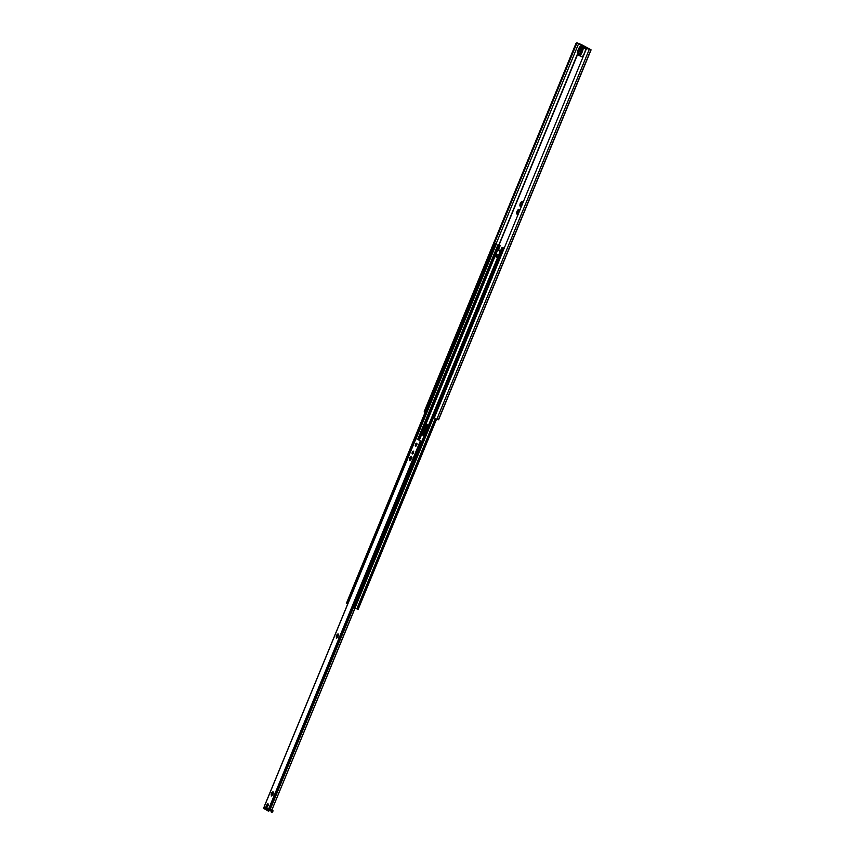 <?xml version="1.0" encoding="UTF-8"?>
<svg xmlns="http://www.w3.org/2000/svg" width="855" height="855" viewBox="0 0 855 855"><rect width="100%" height="100%" fill="white"/><g stroke="black" fill="none" stroke-linecap="round" stroke-linejoin="round"><path stroke-width="1.28" d="M576.89 42.75L575.917 43.562L577.638 43.081L576.89 42.75L581.475 44.61L591.083 49.857L587.492 48.639M518.867 209.87L518.483 211.014L518.237 209.571A2.672 1.165 110.8 0 1 518.6 209.379L519.391 210.533L519.391 209.817A2.672 1.165 110.8 0 1 519.487 210.266L519.434 210.501A2.533 1.112 110.8 0 1 519.316 211.538M517.467 212.061L516.901 211.634A2.672 1.165 110.8 0 1 517.168 210.982L518.023 211.153M517.906 211.153L517.841 211.238A2.672 1.165 -69.2 0 0 517.574 211.89L517.553 212.072M518.622 213.226A2.533 1.112 110.8 0 1 517.991 213.974L517.874 214.178A2.672 1.165 110.8 0 1 517.51 214.37L518.066 213.739L516.751 213.974A2.672 1.165 110.8 0 1 516.623 213.483L517.82 212.617L517.296 213.739A2.672 1.165 -69.2 0 0 517.296 213.782M520.716 204.163L520.545 205.852A2.672 1.165 -69.2 0 0 520.556 205.895M521.871 205.328A2.533 1.112 110.8 0 1 521.251 206.087L521.133 206.29A2.672 1.165 110.8 0 1 520.759 206.483L521.4 205.937M522.127 201.972L521.732 203.116L521.486 201.684A2.672 1.165 110.8 0 1 521.849 201.491L522.64 202.635L522.64 201.919A2.672 1.165 110.8 0 1 522.747 202.379L522.662 202.646A2.533 1.112 110.8 0 1 522.565 203.65M521.326 205.841L520 206.076A2.672 1.165 110.8 0 1 519.872 205.595L521.069 204.719L520.15 203.746A2.672 1.165 110.8 0 1 520.417 203.095L521.272 203.266M521.155 203.255L521.09 203.351A2.672 1.165 -69.2 0 0 520.823 204.003L520.813 204.174M521.368 201.887A2.533 1.112 110.8 0 0 520.556 202.966L521.732 203.116M521.069 204.719L520.15 203.95A2.533 1.112 110.8 0 0 519.936 205.36M522.64 202.635L522.565 202.037L522.64 202.635M518.119 209.774A2.533 1.112 110.8 0 0 517.296 210.854L518.483 211.014M519.391 210.533L519.306 209.924L519.402 210.533M517.82 212.617L516.89 211.837A2.533 1.112 110.8 0 0 516.677 213.248M520.695 206.376A2.533 1.112 110.8 0 1 520.086 206.044M521.924 201.588A2.533 1.112 110.8 0 1 522.533 201.919M518.675 209.475A2.533 1.112 110.8 0 1 519.274 209.817M517.435 214.274A2.533 1.112 110.8 0 1 516.837 213.942M587.845 48.724L577.638 43.081M589.309 49.312L436.83 419.26L435.131 418.629L434.543 417.219L586.209 49.248L587.599 48.65M425.117 411.362L424.251 411.533L575.917 43.562M576.591 43.861L492.181 248.666M490.182 253.518L488.921 256.553M486.923 261.406L485.672 264.452M483.674 269.304L482.423 272.339M480.425 277.191L479.163 280.237M477.165 285.078L475.914 288.124M473.916 292.976L472.665 296.022M470.667 300.864L469.406 303.91M467.407 308.762L466.157 311.797M464.158 316.649L462.897 319.695M460.898 324.547L459.648 327.583M457.649 332.435L456.399 335.481M454.4 340.333L453.139 343.368M451.141 348.22L449.89 351.266M447.892 356.118L446.641 359.153M444.643 364.006L443.382 367.052M441.383 371.893L440.133 374.939M438.134 379.791L436.884 382.837M434.874 387.678L433.624 390.724M431.625 395.576L430.375 398.612M428.376 403.464L427.115 406.51M424.251 411.533L424.401 412.698M436.83 419.26L438.508 419.741M425.159 413.029L424.924 411.832M266.696 806.158A1.496 0.652 -69.2 0 0 266.931 806.66A1.496 0.652 -69.2 0 0 267.326 806.618A1.496 0.652 -69.2 0 0 268.107 805.517A1.496 0.652 -69.2 0 0 268.256 804.17A1.496 0.652 -69.2 0 0 267.487 804.085M421.921 441.618L415.915 438.53L421.943 441.554M264.334 806.511L270.789 809.781L272.179 809.183L354.921 608.14M412.292 453.973A1.496 0.652 -69.2 0 0 412.698 453.93A1.496 0.652 -69.2 0 0 413.478 452.829A1.496 0.652 -69.2 0 0 413.628 451.483A1.496 0.652 -69.2 0 0 412.431 451.974A1.496 0.652 -69.2 0 0 412.292 453.973M415.551 446.086A1.496 0.652 -69.2 0 0 415.947 446.043A1.496 0.652 -69.2 0 0 416.727 444.942A1.496 0.652 -69.2 0 0 416.877 443.595A1.496 0.652 -69.2 0 0 415.68 444.087A1.496 0.652 -69.2 0 0 415.551 446.086M272.916 792.617L272.766 794.744L271.292 796.112L271.58 793.119L272.318 791.986L272.435 792.585L273.055 791.762L272.916 792.617M337.982 634.773L337.821 636.9L336.346 638.268L336.646 635.276L337.372 634.143L337.501 634.741L338.12 633.918L337.982 634.773M411.17 457.201L411.02 459.327L409.545 460.695L409.834 457.703L410.571 456.57L410.689 457.169L411.308 456.335L411.17 457.201M410.913 457.158L409.844 459.787M411.522 456.848L410.806 457.201M410.165 459.862L411.597 457.714M410.379 457.917L410.432 457.959A2.138 0.941 -69.2 0 1 410.881 457.275M409.716 459.659L410.058 460.407M412.003 457.414L411.373 457.286M410.133 458.686A2.138 0.941 -69.2 0 0 409.962 459.509M337.725 634.731L336.656 637.36M338.334 634.421L337.501 634.741M337.64 636.804L337.971 636.002L337.629 636.922L338.345 637.103M337.191 635.489L337.244 635.543A2.138 0.941 -69.2 0 1 337.682 634.848M336.517 637.242L336.87 637.98M338.804 634.987L338.185 634.859M336.945 636.259A2.138 0.941 -69.2 0 0 336.763 637.093M272.67 792.574L271.591 795.203M273.279 792.275L272.563 792.617M272.2 793.675L273.29 794.947M272.125 793.333L272.189 793.387A2.138 0.941 -69.2 0 1 272.627 792.692M271.463 795.086L271.815 795.823M273.75 792.831L273.119 792.703M271.89 794.103A2.138 0.941 -69.2 0 0 271.708 794.936M412.837 453.834A1.229 0.534 110.8 0 1 412.655 453.834A1.229 0.534 110.8 0 1 412.623 453.813A1.229 0.534 110.8 0 1 412.602 452.455A1.229 0.534 110.8 0 1 413.521 451.536A1.229 0.534 110.8 0 1 413.66 451.654M413.67 451.761A1.229 0.534 -69.2 0 0 413.04 452.658A1.229 0.534 -69.2 0 0 412.912 453.759M418.33 439.951L417.881 439.278L418.33 439.951M415.519 446.16A1.571 0.695 -69.2 0 0 415.936 446.107A1.571 0.695 -69.2 0 0 416.759 444.953A1.571 0.695 -69.2 0 0 416.919 443.531A1.571 0.695 -69.2 0 0 416.716 443.253A1.571 0.695 -69.2 0 0 415.509 444.365A1.571 0.695 -69.2 0 0 415.519 446.16A1.571 0.695 -69.2 0 0 416.727 445.038A1.571 0.695 -69.2 0 0 416.716 443.253A1.571 0.695 -69.2 0 0 415.509 444.365A1.571 0.695 -69.2 0 0 415.519 446.16M426.805 424.144L425.886 424.24L428.366 425.608L424.294 435.473L421.825 434.105L419.281 440.282M426.56 424.497L422.498 434.361L424.048 435.826M497.428 257.141L496.263 257.227L495.12 255.987L421.825 434.105L422.498 434.361M497.46 257.056L496.894 256.928M500.261 251.552L497.589 250.077L498.465 250.333L498.07 248.901L499.395 245.396L500.068 245.652L498.743 249.158L499.202 250.643L498.326 250.376L500.293 251.466M499.961 246.197L499.288 245.951M498.508 255.431L500.132 251.488M496.039 254.031L498.209 255.271L497.386 257.237L496.659 256.842M499.395 245.396L498.283 244.851M498.305 244.797L500.068 245.652M496.242 256.607L496.915 256.863M496.541 256.66L495.505 256.201M498.251 255.292L497.824 257.473M496.317 254.224L495.12 255.987M504.151 248.335L501.981 247.394L504.194 248.239M353.564 607.478L501.981 247.394L353.564 607.478L358.16 609.348L436.478 419.142M346.35 603.491L494.767 243.408L346.35 603.491L347.654 604.143M269.785 809.429L272.831 811.085M415.979 438.572L264.313 806.543L268.545 808.883L268.139 809.877L264.013 807.59A1.069 0.962 118.9 0 0 264.505 808.916L268.417 811.085M267.455 805.303L267.54 804.641L266.92 805.015L267.102 805.784L267.455 805.303M579.669 55.372L577.52 54.57L578.643 53.288L577.253 52.657A7.748 3.388 110.8 0 1 579.786 46.79L580.94 46.523A1.069 0.962 118.9 0 0 580.385 47.121L582.276 48.169A1.069 0.962 -61.1 0 1 583.58 47.527L581.689 46.48A1.069 0.962 118.9 0 0 580.94 46.523M580.417 46.448L577.349 52.764M579.786 46.79L580.716 46.191L584.125 47.314M581.432 46.341L583.356 47.057M577.296 54.399L498.828 244.979M580.823 54.677L579.797 55.821L580.823 54.677A8.016 3.506 -69.2 0 0 583.238 48.521L583.302 47.72L585.664 48.831L584.125 47.923M583.505 48.158L584.125 48.243M582.276 48.169L583.302 47.72L582.875 48.5A7.748 3.388 110.8 0 1 580.524 54.474L579.818 54.079A2.138 0.941 110.8 0 1 579.936 53.812L581.037 51.46A2.725 1.197 -69.2 0 0 581.144 48.094A2.725 1.197 -69.2 0 0 578.953 50.306L578.066 52.775A2.138 0.941 110.8 0 1 577.959 53.053L577.841 54.581M584.008 47.741L582.821 47.57M579.872 55.864L582.96 57.135L582.522 56.462A8.016 3.506 110.8 0 0 583.089 55.682L583.505 54.998A8.016 3.506 110.8 0 0 585.654 48.874L585.953 48.596M579.615 55.618L579.818 54.079M582.64 47.153L583.409 47.078L582.64 47.153M419.089 448.48A1.069 0.962 -61.1 0 1 418.929 447.379L420.553 443.435A1.069 0.962 -61.1 0 1 421.462 442.73M421.419 442.826A1.069 0.962 118.9 0 0 420.681 443.499L419.057 447.443A1.069 0.962 118.9 0 0 419.121 448.426M415.84 456.378A1.069 0.962 -61.1 0 1 415.68 455.266L417.304 451.322A1.069 0.962 -61.1 0 1 418.213 450.628M418.17 450.724A1.069 0.962 118.9 0 0 417.432 451.397L415.797 455.341A1.069 0.962 118.9 0 0 415.861 456.314M412.591 464.265A1.069 0.962 -61.1 0 1 412.431 463.164L414.055 459.221A1.069 0.962 -61.1 0 1 414.953 458.515M414.921 458.611A1.069 0.962 118.9 0 0 414.173 459.285L412.548 463.228A1.069 0.962 118.9 0 0 412.612 464.201M409.331 472.163A1.069 0.962 -61.1 0 1 409.171 471.052L410.795 467.108A1.069 0.962 -61.1 0 1 411.704 466.413M411.661 466.509A1.069 0.962 118.9 0 0 410.924 467.172L409.299 471.126A1.069 0.962 118.9 0 0 409.363 472.099M406.082 480.05A1.069 0.962 -61.1 0 1 405.922 478.95L407.546 475.006A1.069 0.962 -61.1 0 1 408.455 474.301M408.412 474.397A1.069 0.962 118.9 0 0 407.675 475.07L406.04 479.014A1.069 0.962 118.9 0 0 406.104 479.986M402.833 487.949A1.069 0.962 -61.1 0 1 402.662 486.837L404.297 482.893A1.069 0.962 -61.1 0 1 405.195 482.199M405.152 482.295A1.069 0.962 118.9 0 0 404.415 482.957L402.791 486.912A1.069 0.962 118.9 0 0 402.855 487.884M399.574 495.836A1.069 0.962 -61.1 0 1 399.413 494.735L401.038 490.781A1.069 0.962 -61.1 0 1 401.946 490.086M401.903 490.182A1.069 0.962 118.9 0 0 401.166 490.856L399.541 494.799A1.069 0.962 118.9 0 0 399.606 495.772M396.325 503.723A1.069 0.962 -61.1 0 1 396.164 502.622L397.789 498.679A1.069 0.962 -61.1 0 1 398.687 497.984M398.654 498.08A1.069 0.962 118.9 0 0 397.906 498.743L396.282 502.697A1.069 0.962 118.9 0 0 396.346 503.67M393.065 511.621A1.069 0.962 -61.1 0 1 392.905 510.521L394.54 506.566A1.069 0.962 -61.1 0 1 395.438 505.871M395.395 505.968A1.069 0.962 118.9 0 0 394.657 506.641L393.033 510.585A1.069 0.962 118.9 0 0 393.097 511.557M389.816 519.509A1.069 0.962 -61.1 0 1 389.656 518.408L391.28 514.464A1.069 0.962 -61.1 0 1 392.189 513.759M392.146 513.866A1.069 0.962 118.9 0 0 391.408 514.528L389.784 518.472A1.069 0.962 118.9 0 0 389.837 519.455M386.567 527.407A1.069 0.962 -61.1 0 1 386.407 526.295L388.031 522.352A1.069 0.962 -61.1 0 1 388.929 521.657M388.897 521.753A1.069 0.962 118.9 0 0 388.149 522.426L386.524 526.37A1.069 0.962 118.9 0 0 386.588 527.343M383.307 535.294A1.069 0.962 -61.1 0 1 383.147 534.193L384.771 530.25A1.069 0.962 -61.1 0 1 385.68 529.544M385.637 529.64A1.069 0.962 118.9 0 0 384.9 530.314L383.275 534.257A1.069 0.962 118.9 0 0 383.339 535.241M380.058 543.192A1.069 0.962 -61.1 0 1 379.898 542.081L381.522 538.137A1.069 0.962 -61.1 0 1 382.431 537.442M382.388 537.538A1.069 0.962 118.9 0 0 381.651 538.212L380.015 542.155A1.069 0.962 118.9 0 0 380.08 543.128M376.809 551.08A1.069 0.962 -61.1 0 1 376.638 549.979L378.273 546.035A1.069 0.962 -61.1 0 1 379.171 545.33M379.139 545.426A1.069 0.962 118.9 0 0 378.391 546.099L376.766 550.043A1.069 0.962 118.9 0 0 376.831 551.015M373.55 558.978A1.069 0.962 -61.1 0 1 373.389 557.866L375.014 553.922A1.069 0.962 -61.1 0 1 375.922 553.228M375.879 553.324A1.069 0.962 118.9 0 0 375.142 553.987L373.517 557.941A1.069 0.962 118.9 0 0 373.582 558.914M370.301 566.865A1.069 0.962 -61.1 0 1 370.14 565.764L371.765 561.81A1.069 0.962 -61.1 0 1 372.673 561.115M372.63 561.211A1.069 0.962 118.9 0 0 371.893 561.885L370.258 565.828A1.069 0.962 118.9 0 0 370.322 566.801M367.041 574.752A1.069 0.962 -61.1 0 1 366.88 573.652L368.516 569.708A1.069 0.962 -61.1 0 1 369.413 569.013M369.371 569.109A1.069 0.962 118.9 0 0 368.633 569.772L367.009 573.726A1.069 0.962 118.9 0 0 367.073 574.699M363.792 582.65A1.069 0.962 -61.1 0 1 363.632 581.55L365.256 577.595A1.069 0.962 -61.1 0 1 366.164 576.901M366.122 576.997A1.069 0.962 118.9 0 0 365.384 577.67L363.76 581.614A1.069 0.962 118.9 0 0 363.813 582.586M360.543 590.538A1.069 0.962 -61.1 0 1 360.382 589.437L362.007 585.493A1.069 0.962 -61.1 0 1 362.905 584.788M362.873 584.895A1.069 0.962 118.9 0 0 362.125 585.557L360.5 589.501A1.069 0.962 118.9 0 0 360.564 590.484M357.283 598.436A1.069 0.962 -61.1 0 1 357.123 597.335L358.747 593.381A1.069 0.962 -61.1 0 1 359.656 592.686M359.613 592.782A1.069 0.962 118.9 0 0 358.876 593.456L357.251 597.399A1.069 0.962 118.9 0 0 357.315 598.372M413.36 444.739A1.069 0.962 -61.1 0 1 413.446 444.344L415.07 440.4A1.069 0.962 -61.1 0 1 415.284 440.058M410.101 452.626A1.069 0.962 -61.1 0 1 410.186 452.242L411.811 448.287A1.069 0.962 -61.1 0 1 412.035 447.945M406.852 460.524A1.069 0.962 -61.1 0 1 406.937 460.129L408.562 456.185A1.069 0.962 -61.1 0 1 408.776 455.843M403.592 468.412A1.069 0.962 -61.1 0 1 403.688 468.016L405.313 464.073A1.069 0.962 -61.1 0 1 405.527 463.731M400.343 476.299A1.069 0.962 -61.1 0 1 400.429 475.914L402.053 471.971A1.069 0.962 -61.1 0 1 402.278 471.629M397.094 484.197A1.069 0.962 -61.1 0 1 397.18 483.802L398.804 479.858A1.069 0.962 -61.1 0 1 399.018 479.516M393.834 492.085A1.069 0.962 -61.1 0 1 393.92 491.7L395.555 487.756A1.069 0.962 -61.1 0 1 395.769 487.414M390.585 499.983A1.069 0.962 -61.1 0 1 390.671 499.587L392.295 495.644A1.069 0.962 -61.1 0 1 392.509 495.302M387.336 507.87A1.069 0.962 -61.1 0 1 387.422 507.485L389.046 503.531A1.069 0.962 -61.1 0 1 389.26 503.189M384.077 515.768A1.069 0.962 -61.1 0 1 384.162 515.373L385.797 511.429A1.069 0.962 -61.1 0 1 386.011 511.087M380.828 523.655A1.069 0.962 -61.1 0 1 380.913 523.271L382.538 519.316A1.069 0.962 -61.1 0 1 382.751 518.974M377.579 531.554A1.069 0.962 -61.1 0 1 377.664 531.158L379.289 527.214A1.069 0.962 -61.1 0 1 379.502 526.872M374.319 539.441A1.069 0.962 -61.1 0 1 374.405 539.045L376.029 535.102A1.069 0.962 -61.1 0 1 376.253 534.76M371.07 547.339A1.069 0.962 -61.1 0 1 371.156 546.944L372.78 543A1.069 0.962 -61.1 0 1 372.994 542.658M367.81 555.226A1.069 0.962 -61.1 0 1 367.907 554.831L369.531 550.887A1.069 0.962 -61.1 0 1 369.745 550.545M364.561 563.114A1.069 0.962 -61.1 0 1 364.647 562.729L366.271 558.785A1.069 0.962 -61.1 0 1 366.485 558.443M361.312 571.012A1.069 0.962 -61.1 0 1 361.398 570.616L363.022 566.673A1.069 0.962 -61.1 0 1 363.236 566.331M358.053 578.899A1.069 0.962 -61.1 0 1 358.138 578.514L359.773 574.571A1.069 0.962 -61.1 0 1 359.987 574.229M354.804 586.797A1.069 0.962 -61.1 0 1 354.889 586.402L356.514 582.458A1.069 0.962 -61.1 0 1 356.727 582.116M351.555 594.685A1.069 0.962 -61.1 0 1 351.64 594.3L353.265 590.345A1.069 0.962 -61.1 0 1 353.478 590.003M348.295 602.583A1.069 0.962 -61.1 0 1 348.38 602.187L350.016 598.244A1.069 0.962 -61.1 0 1 350.229 597.902M356.364 600.68A1.069 0.962 118.9 0 0 355.627 601.343L353.991 605.287A1.069 0.962 118.9 0 0 354.055 606.27M354.034 606.323A1.069 0.962 -61.1 0 1 353.874 605.222L355.498 601.279A1.069 0.962 -61.1 0 1 356.407 600.573M411.33 458.526L411.031 459.327M413.617 452.338A1.336 0.588 110.8 0 1 413.628 451.782M426.218 409.866L426.837 408.359M427.051 407.899L426.036 410.347M426.549 408.498A1.806 1.71 122.4 0 0 426.089 409.609M435.206 415.391L435.27 415.455A1.582 1.304 -63 0 1 435.163 415.327L434.554 414.29A1.806 1.486 117 0 1 435.013 413.179L435.751 412.698L434.971 414.718A1.582 1.304 -63 0 1 435.601 413.179L436.178 412.858A1.582 1.304 -63 0 1 436.36 412.826M435.248 415.445L434.971 414.718M435.601 413.179L436.584 412.805M436.445 412.591A1.892 1.56 117 0 0 435.922 412.783L435.922 412.783A1.892 1.56 117 0 0 435.195 413.478L434.212 415.851A1.069 0.876 117 0 0 434.586 417.112M429.466 401.978L430.086 400.461M430.3 400.001L429.296 402.449M429.809 400.61A1.806 1.71 122.4 0 0 429.349 401.722M438.273 405.291L437.813 406.403A1.806 1.486 117 0 1 438.273 405.291M437.728 409.16L437.728 409.171A1.069 0.876 -63 0 1 437.3 407.867L438.444 405.58A1.892 1.56 117 0 0 438.113 406.392L437.942 406.307A1.892 1.56 117 0 1 438.284 405.484L438.925 403.923A1.069 0.876 -63 0 1 440.165 403.239L440.282 403.282A1.069 0.876 117 0 0 439.096 404.009L438.113 406.392A1.892 1.56 117 0 0 438.155 407.354L438.22 406.83A1.582 1.304 -63 0 1 438.861 405.291L439.438 404.971A1.582 1.304 -63 0 1 439.609 404.928M438.412 407.835A1.892 1.56 117 0 1 438.155 407.354L438.22 406.83M438.861 405.291L439.844 404.917M439.705 404.704A1.892 1.56 117 0 0 439.171 404.885L439.171 404.885A1.892 1.56 117 0 0 438.444 405.58L438.284 405.484M432.716 394.08L433.346 392.573M433.549 392.114L432.545 394.561M433.058 392.712A1.806 1.71 122.4 0 0 432.598 393.824M441.522 397.393L441.062 398.505A1.806 1.486 117 0 1 441.522 397.393M441.714 399.606L441.779 399.67A1.582 1.304 -63 0 1 441.672 399.541L441.479 398.932A1.582 1.304 -63 0 1 442.11 397.404L442.687 397.073A1.582 1.304 -63 0 1 442.858 397.041M441.501 399.061A1.603 1.603 0 0 0 441.789 399.648A1.582 1.304 -63 0 1 441.746 399.659L441.479 398.932M442.11 397.404L443.093 397.019M442.954 396.805A1.892 1.56 117 0 0 442.43 396.998L442.43 396.998A1.892 1.56 117 0 0 441.693 397.693L440.72 400.065A1.069 0.876 117 0 0 441.095 401.337L440.902 401.23A1.069 0.876 -63 0 1 440.56 399.98L441.201 398.419A1.892 1.56 117 0 1 441.543 397.586L441.704 397.671A1.892 1.56 117 0 0 441.362 398.505L441.201 398.419M435.975 386.193L436.595 384.675M436.809 384.216L435.794 386.663M436.307 384.825A1.806 1.71 122.4 0 0 435.858 385.936M444.771 389.506L444.311 390.617A1.806 1.486 117 0 1 444.771 389.506M444.963 391.718L445.028 391.772A1.582 1.304 -63 0 1 444.931 391.654L444.728 391.045A1.582 1.304 -63 0 1 445.359 389.506L445.936 389.185A1.582 1.304 -63 0 1 446.118 389.143M445.028 391.793A1.582 1.304 -63 0 1 445.006 391.761L444.728 391.045M445.359 389.506L446.353 389.132M439.224 378.295L439.855 376.788M440.058 376.328L439.053 378.776M439.566 376.937A1.806 1.71 122.4 0 0 439.107 378.038M448.031 381.608L447.571 382.719A1.806 1.486 117 0 1 448.031 381.608M448.223 383.82L448.287 383.884A1.582 1.304 -63 0 1 448.18 383.756L447.988 383.147A1.582 1.304 -63 0 1 448.619 381.619L449.196 381.287A1.582 1.304 -63 0 1 449.367 381.255A1.603 1.603 0 0 0 448.779 381.48M448.255 383.874L447.988 383.147M448.619 381.619L449.602 381.234M449.463 381.02A1.892 1.56 117 0 0 448.939 381.212L448.939 381.212A1.892 1.56 117 0 0 448.202 381.907L447.229 384.28A1.069 0.876 117 0 0 447.593 385.552M442.484 370.407L443.104 368.89M443.318 368.43L442.302 370.888M442.815 369.039A1.806 1.71 122.4 0 0 442.356 370.151M451.002 375.687L450.82 374.832A1.806 1.486 117 0 1 451.28 373.721L452.017 373.24L451.237 375.26A1.582 1.304 -63 0 1 451.868 373.721L452.445 373.4A1.582 1.304 -63 0 1 452.616 373.357M451.472 375.933L451.536 375.986A1.582 1.304 -63 0 1 451.429 375.869L451.237 375.26M451.868 373.721L452.851 373.346M452.712 373.133A1.892 1.56 117 0 0 452.188 373.325L452.188 373.325A1.892 1.56 117 0 0 451.451 374.009L450.478 376.382A1.069 0.876 117 0 0 450.852 377.654M445.733 362.509L446.353 361.002M446.567 360.543L445.551 362.99M446.064 361.152A1.806 1.71 122.4 0 0 445.615 362.264M454.529 365.822L454.08 366.934A1.806 1.486 117 0 1 454.529 365.822M454.785 368.11A1.582 1.304 -63 0 1 454.689 367.981L454.486 367.361A1.582 1.304 -63 0 1 455.117 365.833L455.704 365.502A1.582 1.304 -63 0 1 455.875 365.47M456.538 363.845A1.069 0.876 117 0 0 455.352 364.551L454.379 366.913A1.892 1.56 117 0 0 454.422 367.885L454.486 367.361M455.117 365.833L456.11 365.459M455.972 365.235A1.892 1.56 117 0 0 455.437 365.427L455.437 365.427A1.892 1.56 117 0 0 454.71 366.122L454.71 366.122A1.892 1.56 117 0 0 454.368 366.934L453.727 368.494A1.069 0.876 117 0 0 454.101 369.766M454.721 368.035L454.785 368.099A1.603 1.603 0 0 1 454.507 367.49M448.982 354.622L449.612 353.104M449.816 352.645L448.811 355.103M449.324 353.254A1.806 1.71 122.4 0 0 448.864 354.365M458.526 357.454L457.927 360.073L457.329 359.047A1.806 1.486 117 0 1 457.788 357.935L458.515 357.454M457.927 360.073L457.746 359.474A1.582 1.304 -63 0 1 458.376 357.935L458.953 357.614A1.582 1.304 -63 0 1 459.124 357.572M457.938 360.083L458.013 360.201A1.582 1.304 -63 0 1 457.938 360.083L457.746 359.474M458.376 357.935L459.359 357.561M459.221 357.347A1.892 1.56 117 0 0 458.697 357.54L458.697 357.54A1.892 1.56 117 0 0 457.959 358.234L456.987 360.596A1.069 0.876 117 0 0 457.35 361.868M452.242 346.724L452.861 345.217M453.075 344.757L452.06 347.205M452.573 345.367A1.806 1.71 122.4 0 0 452.113 346.478M460.76 352.014L460.578 351.149A1.806 1.486 117 0 1 461.037 350.037L461.775 349.567L460.995 351.576A1.582 1.304 -63 0 1 461.625 350.048L462.202 349.727A1.582 1.304 -63 0 1 462.373 349.684M461.23 352.249L461.294 352.313A1.582 1.304 -63 0 1 461.187 352.196L460.995 351.576M461.625 350.048L462.608 349.674M462.47 349.449A1.892 1.56 117 0 0 461.946 349.642L461.946 349.642A1.892 1.56 117 0 0 461.208 350.336L460.236 352.709A1.069 0.876 117 0 0 460.61 353.981M455.491 338.837L456.11 337.319M456.324 336.87L455.32 339.317M455.833 337.469A1.806 1.71 122.4 0 0 455.373 338.58M464.297 342.15L463.838 343.261A1.806 1.486 117 0 1 464.297 342.15M464.479 344.362L464.543 344.426A1.582 1.304 -63 0 1 464.447 344.298L464.244 343.689A1.582 1.304 -63 0 1 464.885 342.15L465.462 341.829A1.582 1.304 -63 0 1 465.633 341.786M464.137 343.24L464.468 342.449A1.892 1.56 117 0 0 464.137 343.261L463.966 343.176A1.892 1.56 117 0 1 464.308 342.342L464.949 340.782A1.069 0.876 -63 0 1 466.189 340.108L466.306 340.162A1.069 0.876 117 0 0 465.12 340.867L464.137 343.24A1.892 1.56 117 0 0 464.18 344.212L464.244 343.689M464.885 342.15L465.868 341.776M465.729 341.562A1.892 1.56 117 0 0 465.195 341.754L465.195 341.754A1.892 1.56 117 0 0 464.468 342.449L464.308 342.342M458.74 330.938L459.37 329.432M459.573 328.972L458.569 331.419M459.082 329.581A1.806 1.71 122.4 0 0 458.622 330.693M467.546 334.252L467.087 335.363A1.806 1.486 117 0 1 467.546 334.252M467.738 336.464L467.803 336.528A1.582 1.304 -63 0 1 467.696 336.41L467.503 335.801A1.582 1.304 -63 0 1 468.134 334.262L468.711 333.942A1.582 1.304 -63 0 1 468.882 333.899M467.525 335.919A1.603 1.603 0 0 0 467.813 336.507L467.503 335.801M468.134 334.262L469.117 333.888M468.978 333.674A1.892 1.56 117 0 0 468.455 333.856L468.455 333.856A1.892 1.56 117 0 0 467.717 334.551L466.745 336.923A1.069 0.876 117 0 0 467.119 338.195L466.926 338.099A1.069 0.876 -63 0 1 466.584 336.838L467.225 335.278A1.892 1.56 117 0 1 467.567 334.455L467.728 334.54A1.892 1.56 117 0 0 467.386 335.363L467.225 335.278M461.999 323.051L462.619 321.544M462.833 321.085L461.818 323.532M462.331 321.683A1.806 1.71 122.4 0 0 461.871 322.795M470.945 328.502L470.336 327.476A1.806 1.486 117 0 1 470.795 326.364L471.533 325.894M470.528 328.352L470.752 327.903A1.582 1.304 -63 0 1 471.383 326.375L471.96 326.044A1.582 1.304 -63 0 1 472.142 326.012A1.603 1.603 0 0 0 471.543 326.236M470.987 328.577L471.052 328.641A1.582 1.304 -63 0 1 470.945 328.512L470.752 327.903M471.383 326.375L471.96 326.044M472.227 325.776A1.892 1.56 117 0 0 471.704 325.969L471.704 325.969A1.892 1.56 117 0 0 470.977 326.663L469.994 329.036A1.069 0.876 117 0 0 470.368 330.297L470.175 330.201A1.069 0.876 -63 0 1 469.833 328.951L470.474 327.39A1.892 1.56 117 0 1 470.816 326.557L470.977 326.642A1.892 1.56 117 0 0 470.635 327.476L471.618 325.082A1.069 0.876 117 0 1 472.804 324.387L472.804 324.376M465.248 315.164L465.868 313.646M466.082 313.187L465.077 315.634M465.59 313.796A1.806 1.71 122.4 0 0 465.131 314.907M474.055 318.477L473.595 319.588A1.806 1.486 117 0 1 474.055 318.477M474.301 320.764A1.582 1.304 -63 0 1 474.204 320.625L474.001 320.016A1.582 1.304 -63 0 1 474.643 318.477L475.22 318.156A1.582 1.304 -63 0 1 475.391 318.113M474.279 320.732L474.001 320.016M474.643 318.477L475.626 318.103M475.487 317.889A1.892 1.56 117 0 0 474.963 318.071L474.963 318.071A1.892 1.56 117 0 0 474.226 318.765L473.243 321.138A1.069 0.876 117 0 0 473.617 322.41M474.247 320.678L474.311 320.743A1.603 1.603 0 0 1 474.023 320.133M468.508 307.266L469.128 305.759M469.331 305.299L468.326 307.747M468.839 305.898A1.806 1.71 122.4 0 0 468.38 307.009M477.304 310.579L476.844 311.69A1.806 1.486 117 0 1 477.304 310.579M477.496 312.791L477.56 312.855A1.582 1.304 -63 0 1 477.453 312.727L477.261 312.118A1.582 1.304 -63 0 1 477.892 310.589L478.469 310.258A1.582 1.304 -63 0 1 478.64 310.226M477.528 312.845L477.261 312.118M477.892 310.589L478.875 310.205M478.736 309.991A1.892 1.56 117 0 0 478.212 310.183L478.212 310.183A1.892 1.56 117 0 0 477.475 310.878L476.502 313.251A1.069 0.876 117 0 0 476.876 314.522M471.757 299.378L472.377 297.861M472.591 297.401L471.575 299.849M472.088 298.01A1.806 1.71 122.4 0 0 471.639 299.122M480.553 302.691L480.104 303.803A1.806 1.486 117 0 1 480.553 302.691M480.702 304.829L480.51 304.23A1.582 1.304 -63 0 1 481.141 302.691L481.728 302.371A1.582 1.304 -63 0 1 481.899 302.328A1.603 1.603 0 0 0 481.312 302.552M480.745 304.904L480.809 304.957A1.582 1.304 -63 0 1 480.713 304.84L480.51 304.23M481.141 302.691L482.135 302.317M481.985 302.104A1.892 1.56 117 0 0 481.461 302.296L481.461 302.296A1.892 1.56 117 0 0 480.734 302.98L479.751 305.353A1.069 0.876 117 0 0 480.125 306.624M475.006 291.48L475.637 289.973M475.84 289.514L474.835 291.961M475.348 290.123A1.806 1.71 122.4 0 0 474.888 291.224M483.962 296.942L484.037 297.059A1.582 1.304 -63 0 1 483.962 296.952L483.353 295.905A1.806 1.486 117 0 1 483.812 294.793L484.539 294.323M485.822 292.816A1.069 0.876 117 0 0 484.635 293.522L483.652 295.905A1.892 1.56 117 0 0 483.695 296.856L483.77 296.332A1.582 1.304 -63 0 1 484.4 294.804L484.977 294.473A1.582 1.304 -63 0 1 485.148 294.441M483.951 297.337A1.892 1.56 117 0 1 483.706 296.867L483.77 296.332M484.4 294.804L485.384 294.419M485.245 294.205A1.892 1.56 117 0 0 484.721 294.398L484.721 294.398A1.892 1.56 117 0 0 483.983 295.093L483.983 295.093A1.892 1.56 117 0 0 483.652 295.905L483.011 297.465A1.069 0.876 117 0 0 483.374 298.737M484.005 297.006L484.069 297.07A1.603 1.603 0 0 1 483.791 296.461M478.266 283.593L478.886 282.075M479.099 281.616L478.084 284.074M478.597 282.225A1.806 1.71 122.4 0 0 478.137 283.336M487.061 286.906L486.602 288.017A1.806 1.486 117 0 1 487.061 286.906M487.254 289.118L487.318 289.172A1.582 1.304 -63 0 1 487.211 289.054L487.019 288.445A1.582 1.304 -63 0 1 487.649 286.906L488.226 286.585A1.582 1.304 -63 0 1 488.397 286.543M487.307 289.193A1.582 1.304 -63 0 1 487.297 289.161L487.019 288.445M487.649 286.906L488.633 286.532M488.494 286.318A1.892 1.56 117 0 0 487.97 286.51L487.97 286.51A1.892 1.56 117 0 0 487.232 287.195L486.26 289.567A1.069 0.876 117 0 0 486.634 290.839M481.515 275.695L482.135 274.188M482.348 273.728L481.333 276.176M481.857 274.337A1.806 1.71 122.4 0 0 481.397 275.449M490.31 279.008L489.862 280.119A1.806 1.486 117 0 1 490.31 279.008M490.503 281.22L490.268 280.547A1.582 1.304 -63 0 1 490.898 279.019L491.486 278.687A1.582 1.304 -63 0 1 491.657 278.655M490.46 281.156L490.268 280.547M490.898 279.019L491.892 278.645M491.753 278.42A1.892 1.56 117 0 0 491.219 278.612L491.219 278.612A1.892 1.56 117 0 0 490.492 279.307L489.509 281.68A1.069 0.876 117 0 0 489.883 282.952L489.691 282.855A1.069 0.876 -63 0 1 489.349 281.594L489.99 280.034A1.892 1.56 117 0 1 490.332 279.211L490.492 279.286A1.892 1.56 117 0 0 490.15 280.119L489.99 280.034M484.764 267.807L485.394 266.29M485.597 265.83L484.593 268.288M485.106 266.439A1.806 1.71 122.4 0 0 484.646 267.551M493.57 271.121L493.111 272.232A1.806 1.486 117 0 1 493.57 271.121M493.763 273.333L493.827 273.386A1.582 1.304 -63 0 1 493.72 273.269L493.527 272.66A1.582 1.304 -63 0 1 494.158 271.121L494.735 270.8A1.582 1.304 -63 0 1 494.906 270.757M493.549 272.788A1.603 1.603 0 0 0 493.827 273.376A1.582 1.304 -63 0 1 493.795 273.386L493.527 272.66M494.158 271.121L495.141 270.746M495.002 270.533A1.892 1.56 117 0 0 494.479 270.725L494.479 270.725A1.892 1.56 117 0 0 493.741 271.42L492.769 273.782A1.069 0.876 117 0 0 493.132 275.054L492.94 274.957A1.069 0.876 -63 0 1 492.608 273.707L493.25 272.147A1.892 1.56 117 0 1 493.591 271.313L493.752 271.398A1.892 1.56 117 0 0 493.41 272.232L494.393 269.838A1.069 0.876 117 0 1 495.579 269.143M488.023 259.909L488.643 258.402M488.857 257.943L487.842 260.39M488.355 258.552A1.806 1.71 122.4 0 0 487.895 259.664M496.819 263.222L496.36 264.334A1.806 1.486 117 0 1 496.819 263.222M497.012 265.435L497.076 265.499A1.582 1.304 -63 0 1 496.969 265.381L496.776 264.761A1.582 1.304 -63 0 1 497.407 263.233L497.984 262.913A1.582 1.304 -63 0 1 498.155 262.87M497.076 265.51A1.582 1.304 -63 0 1 497.054 265.488L496.776 264.761M497.407 263.233L497.728 262.838A1.892 1.56 117 0 0 496.99 263.522L496.018 265.894A1.069 0.876 117 0 0 496.392 267.166M498.251 262.645A1.892 1.56 117 0 0 497.728 262.827L498.39 262.859M437.461 407.953A1.069 0.876 117 0 0 437.835 409.224L437.642 409.128M428.537 403.026L429.092 401.412L428.451 402.972A1.069 1.015 -57.6 0 0 428.569 404.009A1.069 1.015 122.4 0 1 428.537 403.026L428.451 402.972M430.867 398.441A1.069 1.015 122.4 0 0 430.161 399.082L430.076 399.029A1.069 1.015 -57.6 0 1 430.899 398.355M430.076 399.029L429.434 400.589L430.161 399.082M429.52 400.642A1.892 1.806 122.4 0 0 429.178 401.465A1.892 1.806 -57.6 0 0 429.253 402.374A1.892 1.806 122.4 0 1 430.204 400.044A1.892 1.806 -57.6 0 0 429.52 400.642M443.531 395.416A1.069 0.876 117 0 0 442.345 396.111L441.362 398.505M431.85 396.068A1.069 1.015 122.4 0 1 431.786 395.138L432.438 393.578L431.711 395.085A1.069 1.015 -57.6 0 0 431.828 396.122M434.126 390.543A1.069 1.015 122.4 0 0 433.421 391.184L433.335 391.13A1.069 1.015 -57.6 0 1 434.158 390.468M433.335 391.13L432.769 392.744L433.421 391.184M432.769 392.744A1.892 1.806 122.4 0 0 432.438 393.578A1.892 1.806 -57.6 0 0 432.502 394.476A1.892 1.806 122.4 0 1 433.464 392.146A1.892 1.806 -57.6 0 0 432.769 392.744M444.792 389.698L445.434 388.138A1.069 0.876 -63 0 1 446.673 387.454L446.791 387.507A1.069 0.876 117 0 0 445.594 388.223L444.792 389.698A1.892 1.56 117 0 0 444.45 390.532L443.969 392.167A1.069 0.876 117 0 0 444.344 393.439M446.203 388.918A1.892 1.56 117 0 0 444.953 389.795L444.611 390.607L444.953 389.795A1.892 1.56 117 0 0 444.611 390.607M435.099 388.181A1.069 1.015 122.4 0 1 435.045 387.24L435.687 385.68L434.96 387.187A1.069 1.015 -57.6 0 0 435.077 388.223M437.375 382.655A1.069 1.015 122.4 0 0 436.67 383.297L436.584 383.243A1.069 1.015 -57.6 0 1 437.407 382.57M436.584 383.243L435.943 384.803L436.67 383.297M436.723 384.248A1.892 1.806 -57.6 0 0 436.029 384.857A1.892 1.806 122.4 0 0 435.687 385.68A1.892 1.806 -57.6 0 0 435.761 386.588A1.892 1.806 122.4 0 1 436.713 384.258M448.041 381.811L448.693 380.251A1.069 0.876 -63 0 1 449.922 379.567L450.04 379.609A1.069 0.876 117 0 0 448.854 380.325L448.041 381.811A1.892 1.56 117 0 0 447.699 382.634L448.202 381.907M438.294 379.353L438.861 377.739L438.209 379.299A1.069 1.015 -57.6 0 0 438.337 380.336A1.069 1.015 122.4 0 1 438.294 379.353L438.209 379.299M440.624 374.757A1.069 1.015 122.4 0 0 439.919 375.398L439.844 375.345A1.069 1.015 -57.6 0 1 440.667 374.682M439.844 375.345L439.192 376.905L439.919 375.398M439.01 378.68A1.892 1.806 122.4 0 1 439.972 376.371A1.892 1.806 -57.6 0 0 439.278 376.959A1.892 1.806 122.4 0 0 438.936 377.792A1.892 1.806 -57.6 0 0 439.01 378.69M453.289 371.743A1.069 0.876 117 0 0 452.103 372.438L451.301 373.913A1.892 1.56 117 0 0 450.959 374.747L451.451 374.009A1.892 1.56 117 0 0 451.419 376.264M441.608 372.395A1.069 1.015 122.4 0 1 441.543 371.455L442.195 369.894L441.469 371.401A1.069 1.015 -57.6 0 0 441.586 372.438M443.884 366.87A1.069 1.015 122.4 0 0 443.179 367.511L443.093 367.458A1.069 1.015 -57.6 0 1 443.916 366.795M443.093 367.458L442.537 369.071L443.179 367.511M442.537 369.071A1.892 1.806 122.4 0 0 442.195 369.894A1.892 1.806 -57.6 0 0 442.259 370.803A1.892 1.806 122.4 0 1 443.221 368.473A1.892 1.806 -57.6 0 0 442.537 369.071M454.379 366.913L454.55 366.026A1.892 1.56 117 0 0 454.208 366.848L454.368 366.934M444.857 364.508A1.069 1.015 122.4 0 1 444.803 363.567L445.444 362.007L444.718 363.514A1.069 1.015 -57.6 0 0 444.835 364.551M447.133 358.982A1.069 1.015 122.4 0 0 446.428 359.613L446.342 359.57A1.069 1.015 -57.6 0 1 447.165 358.897M446.342 359.57L445.786 361.173L446.428 359.613M445.786 361.173A1.892 1.806 122.4 0 0 445.444 362.007A1.892 1.806 -57.6 0 0 445.519 362.905A1.892 1.806 122.4 0 1 446.47 360.586A1.892 1.806 -57.6 0 0 445.786 361.173M457.81 358.127L458.451 356.567A1.069 0.876 -63 0 1 459.68 355.894L459.798 355.937A1.069 0.876 117 0 0 458.611 356.653L457.81 358.127A1.892 1.56 117 0 0 457.468 358.961L457.959 358.234M448.106 356.61A1.069 1.015 122.4 0 1 448.052 355.669L448.693 354.109L447.977 355.616A1.069 1.015 -57.6 0 0 448.095 356.653M450.393 351.084A1.069 1.015 122.4 0 0 449.677 351.726L449.602 351.672A1.069 1.015 -57.6 0 1 450.425 351.01M449.602 351.672L448.961 353.233L449.677 351.726M448.768 355.007A1.892 1.806 122.4 0 1 449.73 352.688A1.892 1.806 -57.6 0 0 449.035 353.286A1.892 1.806 122.4 0 0 448.693 354.109A1.892 1.806 -57.6 0 0 448.768 355.017M461.059 350.24L461.7 348.68A1.069 0.876 -63 0 1 462.929 347.996L463.057 348.038A1.069 0.876 117 0 0 461.86 348.765L461.059 350.24A1.892 1.56 117 0 0 460.717 351.063L461.208 350.336A1.892 1.56 117 0 0 461.176 352.591M451.365 348.722A1.069 1.015 122.4 0 1 451.312 347.782L451.953 346.222L451.226 347.729A1.069 1.015 -57.6 0 0 451.344 348.765M453.642 343.197A1.069 1.015 122.4 0 0 452.936 343.838L452.851 343.785A1.069 1.015 -57.6 0 1 453.674 343.112M452.851 343.785L452.21 345.345L452.936 343.838M452.295 345.388A1.892 1.806 122.4 0 0 451.953 346.222A1.892 1.806 -57.6 0 0 452.017 347.119A1.892 1.806 122.4 0 1 452.979 344.8A1.892 1.806 -57.6 0 0 452.295 345.388M464.137 343.261L463.485 344.811A1.069 0.876 117 0 0 463.859 346.083L463.666 345.986A1.069 0.876 -63 0 1 463.325 344.736L463.966 343.176M454.614 340.824A1.069 1.015 122.4 0 1 454.561 339.884L455.117 338.281L454.475 339.83A1.069 1.015 -57.6 0 0 454.593 340.867M456.891 335.299A1.069 1.015 122.4 0 0 456.185 335.94L456.1 335.887A1.069 1.015 -57.6 0 1 456.923 335.224M456.1 335.887L455.459 337.447L456.185 335.94M456.239 336.891A1.892 1.806 -57.6 0 0 455.544 337.501A1.892 1.806 122.4 0 0 455.202 338.334A1.892 1.806 -57.6 0 0 455.277 339.232A1.892 1.806 122.4 0 1 456.228 336.902M467.717 334.551L467.386 335.363M467.567 334.455L468.209 332.894A1.069 0.876 -63 0 1 469.438 332.21L469.566 332.253A1.069 0.876 117 0 0 468.369 332.98L467.728 334.54M457.874 332.937A1.069 1.015 122.4 0 1 457.81 331.997L458.376 330.383L457.735 331.943A1.069 1.015 -57.6 0 0 457.853 332.98M460.15 327.412A1.069 1.015 122.4 0 0 459.445 328.053L459.359 327.999A1.069 1.015 -57.6 0 1 460.182 327.326M459.359 327.999L458.793 329.613L459.445 328.053M458.793 329.613A1.892 1.806 122.4 0 0 458.451 330.436A1.892 1.806 -57.6 0 0 458.526 331.334A1.892 1.806 122.4 0 1 459.488 329.015A1.892 1.806 -57.6 0 0 458.793 329.613M461.123 325.039A1.069 1.015 122.4 0 1 461.069 324.098L461.625 322.495L460.984 324.056A1.069 1.015 -57.6 0 0 461.102 325.092M463.399 319.514A1.069 1.015 122.4 0 0 462.694 320.155L462.608 320.101A1.069 1.015 -57.6 0 1 463.431 319.439M462.608 320.101L461.967 321.662L462.694 320.155M461.786 323.436A1.892 1.806 122.4 0 1 462.737 321.117A1.892 1.806 -57.6 0 0 462.053 321.715A1.892 1.806 122.4 0 0 461.711 322.549A1.892 1.806 -57.6 0 0 461.775 323.447M474.065 318.669L474.707 317.109A1.069 0.876 -63 0 1 475.946 316.425L476.064 316.489A1.069 0.876 117 0 0 474.878 317.194L474.065 318.669A1.892 1.56 117 0 0 473.723 319.492L474.226 318.765M464.372 317.152A1.069 1.015 122.4 0 1 464.318 316.211L464.96 314.651L464.233 316.158A1.069 1.015 -57.6 0 0 464.361 317.194M466.648 311.626A1.069 1.015 122.4 0 0 465.943 312.267L465.868 312.214A1.069 1.015 -57.6 0 1 466.68 311.541M465.868 312.214L465.216 313.774L465.943 312.267M465.996 313.219A1.892 1.806 -57.6 0 0 465.302 313.828A1.892 1.806 122.4 0 0 464.96 314.651A1.892 1.806 -57.6 0 0 465.035 315.559A1.892 1.806 122.4 0 1 465.996 313.229M477.325 310.782L477.966 309.221A1.069 0.876 -63 0 1 479.195 308.537L479.324 308.58A1.069 0.876 117 0 0 478.127 309.296L477.325 310.782A1.892 1.56 117 0 0 476.983 311.605L477.475 310.878M467.632 309.254A1.069 1.015 122.4 0 1 467.567 308.324L468.219 306.763L467.493 308.27A1.069 1.015 -57.6 0 0 467.61 309.307M469.908 303.728A1.069 1.015 122.4 0 0 469.203 304.369L469.117 304.316A1.069 1.015 -57.6 0 1 469.94 303.653M469.117 304.316L468.476 305.876L469.203 304.369M468.561 305.93A1.892 1.806 122.4 0 0 468.219 306.763A1.892 1.806 -57.6 0 0 468.284 307.661A1.892 1.806 122.4 0 1 469.245 305.331A1.892 1.806 -57.6 0 0 468.561 305.93M480.574 302.884L481.215 301.323A1.069 0.876 -63 0 1 482.455 300.639L482.562 300.704A1.069 0.876 117 0 0 481.376 301.409L480.574 302.884A1.892 1.56 117 0 0 480.232 303.717L480.734 302.98A1.892 1.56 117 0 0 480.702 305.235M470.881 301.366A1.069 1.015 122.4 0 1 470.827 300.426L471.383 298.812L470.742 300.372A1.069 1.015 -57.6 0 0 470.859 301.409M473.157 295.841A1.069 1.015 122.4 0 0 472.452 296.482L472.366 296.429A1.069 1.015 -57.6 0 1 473.189 295.755M472.366 296.429L471.725 297.989L472.452 296.482M471.81 298.042A1.892 1.806 122.4 0 0 471.468 298.865A1.892 1.806 -57.6 0 0 471.543 299.774A1.892 1.806 122.4 0 1 472.494 297.444A1.892 1.806 -57.6 0 0 471.81 298.042M483.823 294.996A1.892 1.56 117 0 0 483.492 295.819L484.475 293.436A1.069 0.876 -63 0 1 485.704 292.752L485.704 292.752M474.13 293.479A1.069 1.015 122.4 0 1 474.076 292.538L474.643 290.924L473.991 292.485A1.069 1.015 -57.6 0 0 474.119 293.522M476.417 287.943A1.069 1.015 122.4 0 0 475.701 288.584L475.626 288.541A1.069 1.015 -57.6 0 1 476.449 287.868M475.626 288.541L475.059 290.144L475.701 288.584M475.754 289.546A1.892 1.806 -57.6 0 0 475.059 290.144A1.892 1.806 122.4 0 0 474.717 290.978A1.892 1.806 -57.6 0 0 474.792 291.876A1.892 1.806 122.4 0 1 475.754 289.556M487.083 287.098L487.724 285.538A1.069 0.876 -63 0 1 488.953 284.854L489.081 284.907A1.069 0.876 117 0 0 487.884 285.623L487.083 287.098A1.892 1.56 117 0 0 486.741 287.932L487.232 287.195A1.892 1.56 117 0 0 486.901 288.007M477.389 285.581A1.069 1.015 122.4 0 1 477.336 284.64L477.977 283.08L477.25 284.587A1.069 1.015 -57.6 0 0 477.368 285.623M479.666 280.055A1.069 1.015 122.4 0 0 478.96 280.697L478.875 280.643A1.069 1.015 -57.6 0 1 479.698 279.98M478.875 280.643L478.234 282.203L478.96 280.697M478.319 282.257A1.892 1.806 122.4 0 0 477.977 283.08A1.892 1.806 -57.6 0 0 478.041 283.988A1.892 1.806 122.4 0 1 479.003 281.658A1.892 1.806 -57.6 0 0 478.319 282.257M490.492 279.307L490.15 280.119M490.332 279.211L490.973 277.651A1.069 0.876 -63 0 1 492.213 276.967L492.33 277.009A1.069 0.876 117 0 0 491.144 277.736L490.492 279.286M480.585 276.753L481.141 275.139L480.499 276.699A1.069 1.015 -57.6 0 0 480.617 277.736A1.069 1.015 122.4 0 1 480.585 276.753L480.499 276.699M482.915 272.168A1.069 1.015 122.4 0 0 482.209 272.809L482.124 272.756A1.069 1.015 -57.6 0 1 482.947 272.082M482.124 272.756L481.483 274.305L482.209 272.809M481.568 274.359A1.892 1.806 122.4 0 0 481.226 275.192A1.892 1.806 -57.6 0 0 481.301 276.09A1.892 1.806 122.4 0 1 482.252 273.771A1.892 1.806 -57.6 0 0 481.568 274.359M483.887 269.795A1.069 1.015 122.4 0 1 483.834 268.855L484.475 267.294L483.759 268.801A1.069 1.015 -57.6 0 0 483.877 269.838M486.174 264.27A1.069 1.015 122.4 0 0 485.458 264.911L485.384 264.858A1.069 1.015 -57.6 0 1 486.206 264.195M485.384 264.858L484.742 266.418L485.458 264.911M484.817 266.471A1.892 1.806 122.4 0 0 484.475 267.294A1.892 1.806 -57.6 0 0 484.55 268.203A1.892 1.806 122.4 0 1 485.512 265.873A1.892 1.806 -57.6 0 0 484.817 266.471M496.841 263.425L497.482 261.865A1.069 0.876 -63 0 1 498.722 261.181L498.828 261.245A1.069 0.876 117 0 0 497.642 261.951L496.841 263.425A1.892 1.56 117 0 0 496.499 264.248L496.99 263.522M487.147 261.908A1.069 1.015 122.4 0 1 487.094 260.967L487.735 259.407L487.008 260.914A1.069 1.015 -57.6 0 0 487.126 261.951M489.423 256.382A1.069 1.015 122.4 0 0 488.718 257.024L488.633 256.97A1.069 1.015 -57.6 0 1 489.455 256.297M488.633 256.97L487.991 258.531L488.718 257.024M487.81 260.305A1.892 1.806 122.4 0 1 488.761 257.986A1.892 1.806 -57.6 0 0 488.077 258.573A1.892 1.806 122.4 0 0 487.735 259.407A1.892 1.806 -57.6 0 0 487.799 260.305M435.035 413.371L435.676 411.821A1.069 0.876 -63 0 1 436.916 411.137L437.033 411.18A1.069 0.876 117 0 0 435.836 411.896L435.035 413.371A1.892 1.56 117 0 0 434.693 414.205L435.195 413.478M425.341 411.854A1.069 1.015 122.4 0 1 425.288 410.913L425.843 409.31L425.202 410.87A1.069 1.015 -57.6 0 0 425.32 411.907M427.618 406.328A1.069 1.015 122.4 0 0 426.912 406.969L426.827 406.916A1.069 1.015 -57.6 0 1 427.65 406.253M426.827 406.916L426.185 408.476L426.912 406.969M426.271 408.53A1.892 1.806 122.4 0 0 425.929 409.363A1.892 1.806 -57.6 0 0 425.993 410.261A1.892 1.806 122.4 0 1 426.955 407.931A1.892 1.806 -57.6 0 0 426.271 408.53M435.195 413.457A1.892 1.56 117 0 0 434.853 414.29M448.212 381.886A1.892 1.56 117 0 0 448.17 384.152M457.97 358.213A1.892 1.56 117 0 0 457.927 360.479M470.945 328.908A1.892 1.56 117 0 1 470.645 327.454L470.474 327.39M474.236 318.755A1.892 1.56 117 0 0 474.194 321.02M477.485 310.857A1.892 1.56 117 0 0 477.143 311.69M493.709 273.664A1.892 1.56 117 0 1 493.41 272.211L493.25 272.147M497.001 263.511A1.892 1.56 117 0 0 496.659 264.334M434.479 417.058L434.468 417.058A1.069 0.876 -63 0 1 434.051 415.765L434.693 414.205M437.3 407.867L437.942 406.307M441.543 397.586L442.185 396.036A1.069 0.876 -63 0 1 443.414 395.352L443.414 395.352M444.237 393.386L444.226 393.375A1.069 0.876 -63 0 1 443.809 392.082L444.45 390.532M447.486 385.487L447.496 385.487A1.069 0.876 -63 0 1 447.058 384.194L447.699 382.634M451.301 373.913L451.942 372.353A1.069 0.876 -63 0 1 453.171 371.668L453.171 371.668M450.735 377.589L450.745 377.6A1.069 0.876 -63 0 1 450.318 376.307L450.959 374.747M454.55 366.026L455.191 364.465A1.069 0.876 -63 0 1 456.431 363.781L456.549 363.824M453.984 369.702L453.994 369.702A1.069 0.876 -63 0 1 453.567 368.409L454.208 366.848M457.243 361.804L457.254 361.815A1.069 0.876 -63 0 1 456.816 360.521L457.468 358.961M460.503 353.917L460.492 353.917A1.069 0.876 -63 0 1 460.076 352.623L460.717 351.063M470.816 326.557L471.458 325.007A1.069 0.876 -63 0 1 472.697 324.323M473.51 322.346L473.51 322.356A1.069 0.876 -63 0 1 473.082 321.053L473.723 319.492M476.759 314.458L476.769 314.458A1.069 0.876 -63 0 1 476.342 313.165L476.983 311.605M480.008 306.56L480.018 306.571A1.069 0.876 -63 0 1 479.591 305.267L480.232 303.717M483.267 298.673L483.278 298.673A1.069 0.876 -63 0 1 482.84 297.38L483.492 295.819M486.527 290.786L486.516 290.775A1.069 0.876 -63 0 1 486.1 289.492L486.741 287.932M493.591 271.313L494.233 269.753A1.069 0.876 -63 0 1 495.462 269.079L495.462 269.079M496.274 267.102L496.285 267.102A1.069 0.876 -63 0 1 495.857 265.809L496.499 264.248M426.185 408.476A1.892 1.806 122.4 0 0 425.843 409.31M429.434 400.589A1.892 1.806 122.4 0 0 429.092 401.412M432.694 392.691A1.892 1.806 122.4 0 0 432.352 393.524M435.943 384.803A1.892 1.806 122.4 0 0 435.601 385.626M439.192 376.905A1.892 1.806 122.4 0 0 438.861 377.739M442.452 369.018A1.892 1.806 122.4 0 0 442.11 369.841M445.701 361.12A1.892 1.806 122.4 0 0 445.359 361.954M448.961 353.233A1.892 1.806 122.4 0 0 448.619 354.066M452.21 345.345A1.892 1.806 122.4 0 0 451.868 346.168M455.459 337.447A1.892 1.806 122.4 0 0 455.117 338.281M458.718 329.56A1.892 1.806 122.4 0 0 458.376 330.383M461.967 321.662A1.892 1.806 122.4 0 0 461.625 322.495M465.216 313.774A1.892 1.806 122.4 0 0 464.874 314.597M468.476 305.876A1.892 1.806 122.4 0 0 468.134 306.71M471.725 297.989A1.892 1.806 122.4 0 0 471.383 298.812M474.985 290.091A1.892 1.806 122.4 0 0 474.643 290.924M478.234 282.203A1.892 1.806 122.4 0 0 477.892 283.026M481.483 274.305A1.892 1.806 122.4 0 0 481.141 275.139M484.742 266.418A1.892 1.806 122.4 0 0 484.4 267.252M487.991 258.531A1.892 1.806 122.4 0 0 487.649 259.354M491.272 252.022L491.892 250.515M492.106 250.055L491.101 252.503M491.614 250.654A1.806 1.71 122.4 0 0 491.155 251.765M500.079 255.335L499.619 256.447A1.806 1.486 117 0 1 500.079 255.335M500.271 257.547L500.325 257.612A1.582 1.304 -63 0 1 500.228 257.483L500.025 256.874A1.582 1.304 -63 0 1 500.667 255.335L501.244 255.014A1.582 1.304 -63 0 1 501.415 254.982A1.603 1.603 0 0 0 500.827 255.207M500.303 257.601L500.025 256.874M500.667 255.335L501.65 254.961M501.511 254.747A1.892 1.56 117 0 0 500.977 254.94L500.977 254.94A1.892 1.56 117 0 0 500.25 255.634L499.267 257.996A1.069 0.876 117 0 0 499.641 259.268M500.09 255.527L500.731 253.978A1.069 0.876 -63 0 1 501.971 253.294L502.088 253.337A1.069 0.876 117 0 0 500.902 254.053L500.09 255.527A1.892 1.56 117 0 0 499.748 256.361L500.25 255.634M490.396 254.01A1.069 1.015 122.4 0 1 490.343 253.069L490.898 251.466L490.257 253.016A1.069 1.015 -57.6 0 0 490.375 254.053M492.672 248.484A1.069 1.015 122.4 0 0 491.967 249.126L491.882 249.072A1.069 1.015 -57.6 0 1 492.704 248.41M491.882 249.072L491.24 250.633L491.967 249.126M491.059 252.407A1.892 1.806 122.4 0 1 492.01 250.088A1.892 1.806 -57.6 0 0 491.326 250.686A1.892 1.806 122.4 0 0 490.984 251.52A1.892 1.806 -57.6 0 0 491.059 252.417M500.261 255.613A1.892 1.56 117 0 0 500.218 257.879M499.534 259.215L499.534 259.215A1.069 0.876 -63 0 1 499.106 257.921L499.748 256.361M491.24 250.633A1.892 1.806 122.4 0 0 490.898 251.466M521.09 203.351L520.417 203.095M520.545 205.852L519.872 205.595M520.663 205.542L520.086 205.318M522.084 201.908L521.486 201.684M520.823 204.003L520.15 203.746M522.031 202.24L521.443 202.015M517.841 211.238L517.168 210.982M517.574 211.89L516.901 211.634M517.414 213.44L516.826 213.216M517.296 213.739L516.623 213.483M518.835 209.806L518.237 209.571M518.771 210.127L518.194 209.903M581.603 44.717L580.983 46.223M577.478 54.741L499.021 245.075M578.675 43.487L496.06 243.921M581.4 44.631L580.759 46.191M590.901 49.814L438.412 419.762M420.318 440.966L268.652 808.948M410.186 457.179L410.721 457.382M336.325 636.077L336.859 636.28M336.186 636.708L336.72 636.911M271.27 793.921L271.805 794.124M271.933 792.606L272.467 792.809M271.131 794.552L271.666 794.755M338.366 635.051L338.131 635.607M273.301 792.895L273.076 793.451M272.905 793.846L271.89 793.868M272.136 809.332L355.039 608.172L272.179 809.183M421.836 441.586L421.355 442.751M419.025 448.405L418.106 450.638M415.776 456.292L414.857 458.537M412.527 464.19L411.597 466.424M409.267 472.078L408.348 474.322M406.018 479.976L405.088 482.209M402.758 487.863L401.839 490.107M399.509 495.75L398.59 497.995M396.26 503.648L395.331 505.882M393.001 511.536L392.082 513.78M389.752 519.434L388.833 521.668M386.503 527.321L385.573 529.566M383.243 535.219L382.324 537.453M379.994 543.107L379.064 545.351M376.734 551.005L375.815 553.238M373.485 558.892L372.566 561.136M370.236 566.79L369.307 569.024M366.977 574.678L366.058 576.911M363.728 582.565L362.809 584.809M360.479 590.463L359.549 592.697M357.219 598.35L356.3 600.595M353.97 606.248L270.169 809.557M421.387 441.426L420.617 443.318M418.886 447.496L417.358 451.205M415.637 455.394L414.109 459.103M412.388 463.282L410.849 466.99M409.128 471.169L407.6 474.888M405.879 479.067L404.351 482.776M402.63 486.955L401.091 490.674M399.371 494.853L397.842 498.561M396.122 502.74L394.593 506.459M392.862 510.638L391.334 514.347M389.613 518.525L388.085 522.245M386.364 526.423L384.825 530.132M383.104 534.311L381.576 538.019M379.855 542.209L378.327 545.918M376.606 550.096L375.067 553.805M373.346 557.984L371.818 561.703M370.097 565.882L368.569 569.59M366.838 573.769L365.309 577.488M363.589 581.667L362.06 585.376M360.34 589.555L358.811 593.274M357.08 597.453L355.552 601.161M353.831 605.34L269.72 809.407M269.635 809.375L421.301 441.394M422.498 434.971L421.825 434.714M424.294 435.473L421.814 441.511M498.743 250.376L498.07 250.12M498.743 249.158L498.07 248.901M497.653 250.12L495.195 256.03M498.476 255.431L428.366 425.608M497.46 257.28L498.273 255.314M495.868 256.361L496.67 254.416M495.398 256.147L496.21 254.17M427.404 424.475L422.979 435.238M427.457 424.508L423.022 435.259M502.697 247.8L354.28 607.884M503.093 247.971L500.036 255.389M499.619 256.382L496.776 263.276M496.37 264.27L493.527 271.174M493.121 272.168L490.278 279.061M489.862 280.055L487.019 286.959M486.613 287.953L483.77 294.847M483.364 295.841L480.521 302.745M480.104 303.739L477.261 310.632M476.855 311.626L474.012 318.52M473.606 319.524L470.763 326.418M470.346 327.412L467.503 334.305M467.097 335.31L464.254 342.203M463.838 343.197L460.995 350.09M460.589 351.084L457.746 357.988M457.34 358.982L454.497 365.876M454.08 366.87L451.237 373.774M450.831 374.768L447.988 381.661M447.582 382.655L444.739 389.549M444.322 390.553L441.479 397.447M441.073 398.441L438.23 405.334M437.813 406.339L434.981 413.232M434.564 414.226L354.675 608.055M503.221 248.014L500.88 253.721M499.031 258.199L497.621 261.609M495.782 266.087L494.372 269.507M492.523 273.974L491.112 277.394M489.274 281.872L487.863 285.292M486.014 289.76L484.614 293.18M482.765 297.658L481.354 301.067M479.516 305.545L478.105 308.965M476.256 313.443L474.856 316.852M473.007 321.33L471.597 324.75M469.758 329.228L468.348 332.638M466.499 337.116L465.088 340.536M463.25 345.014L461.839 348.423M459.99 352.901L458.59 356.321M456.741 360.789L455.33 364.209M453.492 368.687L452.081 372.107M450.232 376.574L448.832 379.994M446.983 384.472L445.573 387.881M443.734 392.36L442.324 395.78M440.475 400.258L439.075 403.667M437.226 408.145L435.815 411.565M433.977 416.043L354.814 608.097M503.371 248.068L501.169 253.422M499.031 258.595L497.909 261.32M495.782 266.482L494.66 269.207M492.533 274.38L491.401 277.106M489.274 282.268L488.152 284.993M486.025 290.166L484.903 292.891M482.765 298.053L481.643 300.778M479.516 305.951L478.394 308.676M476.267 313.838L475.145 316.564M473.007 321.737L471.885 324.462M469.758 329.624L468.636 332.349M466.509 337.511L465.387 340.237M463.25 345.409L462.127 348.135M460.001 353.297L458.879 356.022M456.752 361.195L455.619 363.92M453.492 369.082L452.37 371.807M450.243 376.98L449.121 379.706M446.983 384.868L445.861 387.593M443.734 392.766L442.612 395.491M440.485 400.653L439.363 403.378M437.226 408.551L436.103 411.276M433.977 416.438L354.953 608.151M435.216 418.661L356.824 608.856M435.687 418.843L357.294 609.049M436.125 419.014L357.732 609.209M495.483 243.814L347.077 603.897M495.943 244.006L347.525 604.09M496.103 244.07L415.958 438.53M496.285 244.135L416.139 438.583M497.941 244.754L417.774 439.235M498.444 244.958L418.266 439.481M498.775 245.086L418.576 439.759M271.484 809.813L272.948 810.626L271.495 809.813M272.553 810.476L272.147 811.47L269.453 810.444L268.63 811.203A1.069 0.962 -61.1 0 1 268.139 809.877L269.453 810.444L269.859 809.461M272.627 811.577L271.356 812.239A1.069 1.069 0 0 0 272.724 811.652L273.044 810.861M272.606 811.63A1.069 0.962 -61.1 0 1 271.398 812.25M264.419 806.607L264.035 807.548M268.684 811.224L268.652 811.213A1.069 1.069 0 0 1 268.523 811.149L264.398 808.873A1.069 1.069 0 0 1 263.917 807.526L264.323 806.554M272.702 793.953L271.954 793.664M266.685 806.009L267.786 805.463L267.369 804.192M267.583 805.378L267.583 804.202L267.583 805.378M580.844 53.32L582.319 50.103L581.015 53.491A7.588 3.324 -69.2 0 0 582.415 50.103L582.191 50.05M581.079 53.48L582.405 50.103M577.82 51.653L577.734 51.642A7.481 3.27 110.8 0 1 579.124 48.286L577.82 51.653L578.995 48.211A7.588 3.324 -69.2 0 0 577.595 51.61L577.595 51.61M579.615 55.062L577.788 54.314M578.953 50.306L579.626 50.541A2.191 0.962 110.8 0 1 581.336 48.735L579.594 55.554M578.066 52.775L578.75 53.01L579.626 50.541L581.133 51.108M578.643 53.288A2.672 1.165 -69.2 0 0 578.75 53.01L580.021 53.491M582.447 56.751L580.353 55.949M583.089 55.682L583.099 56.783L582.522 56.462M587.011 48.607L586.37 48.361M587.834 48.446L586.851 48.072L585.654 48.874M582.971 46.907L582.095 46.587M584.115 47.207L582.554 46.245M586.156 49.227L586.423 48.5M583.163 56.644L583.847 54.987M420.585 444.857A1.625 1.454 118.9 0 0 419.955 446.396M417.336 452.744A1.625 1.454 118.9 0 0 416.695 454.294M414.087 460.642A1.625 1.454 118.9 0 0 413.446 462.181M410.827 468.529A1.625 1.454 118.9 0 0 410.197 470.079M407.579 476.427A1.625 1.454 118.9 0 0 406.937 477.966M404.319 484.315A1.625 1.454 118.9 0 0 403.688 485.854M401.07 492.213A1.625 1.454 118.9 0 0 400.439 493.752M397.821 500.1A1.625 1.454 118.9 0 0 397.18 501.639M394.561 507.988A1.625 1.454 118.9 0 0 393.931 509.537M391.312 515.886A1.625 1.454 118.9 0 0 390.671 517.425M388.063 523.773A1.625 1.454 118.9 0 0 387.422 525.323M384.803 531.671A1.625 1.454 118.9 0 0 384.173 533.21M381.554 539.558A1.625 1.454 118.9 0 0 380.913 541.108M378.295 547.457A1.625 1.454 118.9 0 0 377.664 548.995M375.046 555.344A1.625 1.454 118.9 0 0 374.415 556.894M371.797 563.242A1.625 1.454 118.9 0 0 371.156 564.781M368.537 571.129A1.625 1.454 118.9 0 0 367.907 572.668M365.288 579.027A1.625 1.454 118.9 0 0 364.658 580.566M362.039 586.915A1.625 1.454 118.9 0 0 361.398 588.454M358.779 594.802A1.625 1.454 118.9 0 0 358.149 596.352M355.53 602.7A1.625 1.454 118.9 0 0 354.889 604.239M409.973 459.381L410.806 457.372M441.372 398.483A1.892 1.56 117 0 0 441.661 399.937M444.621 390.596A1.892 1.56 117 0 0 444.921 392.05M467.396 335.352A1.892 1.56 117 0 0 467.685 336.806M470.774 328.031A1.603 1.603 0 0 0 471.062 328.619A1.582 1.304 -63 0 1 471.03 328.63L470.945 328.512M477.154 311.669A1.892 1.56 117 0 0 477.443 313.122M486.912 287.996A1.892 1.56 117 0 0 487.2 289.45M490.161 280.098A1.892 1.56 117 0 0 490.46 281.562M496.67 264.323A1.892 1.56 117 0 0 496.969 265.777M434.864 414.269A1.892 1.56 117 0 0 435.163 415.722M591.083 49.857L438.594 419.805M337.704 636.825L338.024 636.045M264.248 806.5L415.915 438.53M497.589 250.077L495.964 254.021M495.141 255.998L419.207 440.24M427.532 424.54L423.097 435.302M436.552 419.164L358.16 609.348M268.256 804.277L267.743 804.085C267.487 802.995 266.044 806.586 266.888 806.329L267.401 806.532M580.224 56.024L582.544 56.9M582.896 57.285L579.754 55.789M579.605 55.639L577.478 54.538M584.018 46.341L582.105 46.565M586.391 48.468L586.103 49.227M420.147 446.171L420.767 444.963M416.887 454.058L417.518 452.851M413.638 461.946L414.258 460.749M410.379 469.844L411.009 468.636M407.13 477.731L407.76 476.534M403.881 485.629L404.501 484.422M400.621 493.517L401.252 492.32M397.372 501.415L397.992 500.207M394.123 509.302L394.743 508.105M390.863 517.2L391.494 515.993M387.614 525.088L388.234 523.891M384.365 532.986L384.985 531.778M381.106 540.873L381.736 539.665M377.857 548.76L378.476 547.563M374.597 556.658L375.227 555.451M371.348 564.546L371.968 563.349M368.099 572.444L368.719 571.236M364.839 580.331L365.47 579.134M361.59 588.229L362.21 587.022M358.341 596.117L358.961 594.92M355.082 604.015L355.712 602.807M410.721 457.489L409.994 459.242M438.925 405.249L438.241 406.895M442.185 397.361L441.49 399.007M445.434 389.463L444.75 391.109M448.683 381.576L447.999 383.222M451.942 373.678L451.258 375.324M455.191 365.79L454.507 367.436M458.451 357.892L457.756 359.538M461.7 350.005L461.016 351.651M464.949 342.118L464.265 343.753M468.209 334.22L467.514 335.865M470.528 328.341L471.533 325.883M471.458 326.332L470.774 327.978M474.707 318.434L474.023 320.08M477.966 310.547L477.282 312.193M481.215 302.649L480.531 304.295M483.535 296.781L484.55 294.323M484.475 294.761L483.78 296.407M487.724 286.863L487.04 288.509M490.973 278.976L490.289 280.622M494.233 271.088L493.538 272.724M497.482 263.19L496.798 264.836M435.676 413.147L434.992 414.793M500.731 255.303L500.047 256.949M500.047 257.002A1.603 1.603 0 0 0 500.335 257.59M498.144 262.913A1.603 1.603 0 0 0 497.567 263.094M496.798 264.89A1.603 1.603 0 0 0 497.086 265.478M494.895 270.8A1.603 1.603 0 0 0 494.318 270.992M491.636 278.687A1.603 1.603 0 0 0 491.069 278.88M490.289 280.675A1.603 1.603 0 0 0 490.578 281.263M488.387 286.585A1.603 1.603 0 0 0 487.81 286.778M487.04 288.573A1.603 1.603 0 0 0 487.329 289.161M485.138 294.473A1.603 1.603 0 0 0 484.561 294.665M480.531 304.348A1.603 1.603 0 0 0 480.82 304.936M478.629 310.258A1.603 1.603 0 0 0 478.052 310.451M477.282 312.246A1.603 1.603 0 0 0 477.571 312.834M475.369 318.156A1.603 1.603 0 0 0 474.803 318.338M468.871 333.942A1.603 1.603 0 0 0 468.294 334.123M465.612 341.829A1.603 1.603 0 0 0 465.045 342.021M464.265 343.817A1.603 1.603 0 0 0 464.554 344.405M462.363 349.716A1.603 1.603 0 0 0 461.786 349.909M461.016 351.704A1.603 1.603 0 0 0 461.305 352.292M459.114 357.614A1.603 1.603 0 0 0 458.537 357.807M457.767 359.602A1.603 1.603 0 0 0 458.045 360.19M455.854 365.502A1.603 1.603 0 0 0 455.288 365.694M452.605 373.4A1.603 1.603 0 0 0 452.028 373.592M451.258 375.388A1.603 1.603 0 0 0 451.547 375.976M447.999 383.275A1.603 1.603 0 0 0 448.287 383.863M446.096 389.185A1.603 1.603 0 0 0 445.53 389.367M444.75 391.163A1.603 1.603 0 0 0 445.038 391.75M442.847 397.073A1.603 1.603 0 0 0 442.27 397.265M439.588 404.971A1.603 1.603 0 0 0 439.021 405.152M438.241 406.948A1.603 1.603 0 0 0 438.53 407.536M436.339 412.858A1.603 1.603 0 0 0 435.761 413.051M434.992 414.846A1.603 1.603 0 0 0 435.281 415.434"/></g></svg>
